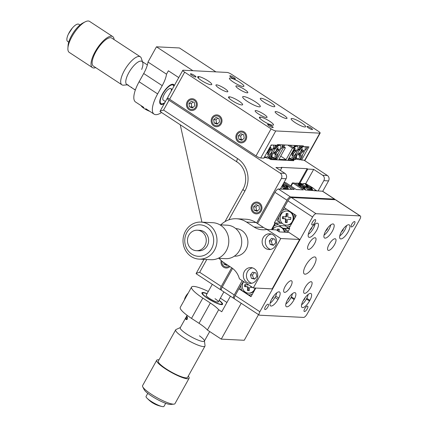 <?xml version="1.0" encoding="UTF-8"?>
<svg xmlns="http://www.w3.org/2000/svg" width="428" height="428" viewBox="0 0 428 428"><rect width="100%" height="100%" fill="white"/><g stroke="black" fill="none" stroke-linecap="round" stroke-linejoin="round"><path stroke-width="0.64" d="M329.062 244.441A6.811 2.397 123.3 0 0 328.046 250.273A6.811 2.397 123.3 0 0 334.498 244.714A6.811 2.397 123.3 0 0 335.515 238.883A6.811 2.397 123.3 0 0 329.062 244.441M305.148 287.407A6.811 2.397 123.3 0 0 304.131 293.239A6.811 2.397 123.3 0 0 310.584 287.68A6.811 2.397 123.3 0 0 311.6 281.849A6.811 2.397 123.3 0 0 305.148 287.407M285.166 286.407A6.811 2.397 123.3 0 0 284.149 292.238A6.811 2.397 123.3 0 0 290.601 286.68A6.811 2.397 123.3 0 0 291.618 280.848A6.811 2.397 123.3 0 0 285.166 286.407M309.08 243.436A6.811 2.397 123.3 0 0 308.064 249.267A6.811 2.397 123.3 0 0 314.516 243.709A6.811 2.397 123.3 0 0 315.532 237.877A6.811 2.397 123.3 0 0 309.08 243.436M305.817 265.36A10.063 3.542 123.3 0 0 304.313 273.979A10.063 3.542 123.3 0 0 313.847 265.761A10.063 3.542 123.3 0 0 315.35 257.142A10.063 3.542 123.3 0 0 305.817 265.36M274.953 297.412L278.04 299.44L278.772 298.086A7.886 2.777 123.3 0 0 279.591 292.008A7.886 2.777 123.3 0 0 272.513 297.77L271.743 299.124A7.886 2.777 123.3 0 0 270.566 305.876A7.886 2.777 123.3 0 0 271.127 306.047A7.886 2.777 123.3 0 0 278.04 299.44M291.045 297.53L294.127 299.552L294.507 298.878A7.886 2.777 123.3 0 0 295.325 292.8A7.886 2.777 123.3 0 0 287.851 299.236L287.477 299.91A7.886 2.777 123.3 0 0 286.3 306.662A7.886 2.777 123.3 0 0 286.856 306.833A7.886 2.777 123.3 0 0 294.127 299.552M302.591 307.625A7.886 2.777 123.3 0 0 309.503 301.018L309.877 300.338A7.886 2.777 123.3 0 0 311.06 293.587A7.886 2.777 123.3 0 0 303.586 300.023L303.211 300.702A7.886 2.777 123.3 0 0 302.034 307.454A7.886 2.777 123.3 0 0 302.591 307.625M351.779 224.192A3.157 1.107 123.3 0 0 351.308 226.894A3.157 1.107 123.3 0 0 354.293 224.32A3.157 1.107 123.3 0 0 354.764 221.618A3.157 1.107 123.3 0 0 351.779 224.192M304.699 308.775A3.157 1.107 123.3 0 0 304.228 311.477A3.157 1.107 123.3 0 0 307.218 308.904A3.157 1.107 123.3 0 0 307.689 306.202A3.157 1.107 123.3 0 0 304.699 308.775M265.365 306.801A3.157 1.107 123.3 0 0 264.895 309.503A3.157 1.107 123.3 0 0 267.885 306.924A3.157 1.107 123.3 0 0 268.356 304.228A3.157 1.107 123.3 0 0 265.365 306.801M312.445 222.218A3.157 1.107 123.3 0 0 311.975 224.919A3.157 1.107 123.3 0 0 314.965 222.346A3.157 1.107 123.3 0 0 315.436 219.644A3.157 1.107 123.3 0 0 312.445 222.218M341.469 231.676A8.282 2.916 123.3 0 0 340.233 238.765A8.282 2.916 123.3 0 0 348.076 232.008A8.282 2.916 123.3 0 0 349.312 224.914A8.282 2.916 123.3 0 0 341.469 231.676M325.735 230.885A8.282 2.916 123.3 0 0 324.499 237.973A8.282 2.916 123.3 0 0 332.342 231.216A8.282 2.916 123.3 0 0 333.578 224.128A8.282 2.916 123.3 0 0 325.735 230.885M310 230.093A8.282 2.916 123.3 0 0 308.765 237.187A8.282 2.916 123.3 0 0 316.608 230.424A8.282 2.916 123.3 0 0 317.849 223.336A8.282 2.916 123.3 0 0 310 230.093M360.381 216.001A3.943 1.386 123.3 0 0 360.103 215.915L335.413 199.726A3.943 1.386 -56.7 0 1 335.691 199.812L360.381 216.001A3.943 1.386 123.3 0 1 359.793 219.377L307.069 314.109A3.943 1.386 123.3 0 1 303.613 317.416L259.561 315.201A3.943 1.386 123.3 0 1 259.282 315.115A3.943 1.386 123.3 0 1 259.871 311.739L312.595 217.007L287.905 200.818A3.943 1.386 -56.7 0 1 291.361 197.517L316.051 213.706A3.943 1.386 123.3 0 0 312.595 217.007M259.282 315.115L234.587 298.926A3.943 1.386 -56.7 0 1 235.175 295.55L238.942 288.782L250.979 296.679L255.784 288.049M239.413 288.809L238.942 288.782M287.637 232.329L289.729 228.568L289.114 228.167L296.176 215.477L284.139 207.585L287.905 200.818M335.413 199.726L291.361 197.517M360.103 215.915L316.051 213.706M291.382 296.829L294.507 298.878M275.648 296.037L278.772 298.086M219.168 300.328A11.829 2.236 -150.9 0 1 222.592 304.313A11.829 2.236 -150.9 0 1 207.537 298.321A11.829 2.236 -150.9 0 1 201.92 292.805A11.829 2.236 -150.9 0 1 207.109 293.619M258.523 314.617L244.238 340.281L221.265 339.131L207.377 330.02A19.715 3.729 29.1 0 0 199.041 323.317L191.519 318.389A23.658 4.473 -150.9 0 1 180.284 307.352L191.584 287.054A23.658 4.473 -150.9 0 1 208.308 291.468M221.265 339.131L241.221 303.275M230.419 296.192L221.763 311.745L218.676 309.722A19.715 3.729 29.1 0 0 210.341 303.019L202.819 298.086A23.658 4.473 -150.9 0 1 191.584 287.054M207.377 330.02L218.676 309.722M220.367 298.177A23.658 4.473 -150.9 0 1 221.699 299.033L226.926 302.462M164.395 103.383A11.829 4.162 -56.7 0 1 160.586 104.266A11.829 4.162 -56.7 0 1 162.351 94.139A11.829 4.162 -56.7 0 1 173.559 84.482A11.829 4.162 -56.7 0 1 174.298 85.595M143.899 107.471L135.58 102.019A23.658 8.325 -56.7 0 1 139.111 81.759L143.701 73.514A19.715 6.939 123.3 0 0 147.992 62.033L156.466 46.807L179.434 47.963L215.899 71.872M147.992 62.033L166.508 74.178L168.391 70.791L178.754 77.586M156.466 46.807L192.926 70.716M161.554 112.505A23.658 8.325 -56.7 0 1 154.101 114.158A23.658 8.325 -56.7 0 1 157.632 93.903L162.223 85.654A19.715 6.939 123.3 0 0 166.508 74.178M246.763 282.25A7.886 7.228 -87.1 0 0 250.134 283.363A7.886 7.228 -87.1 0 0 257.437 277.761A7.886 7.228 -87.1 0 0 254.296 268.72A7.886 7.228 -87.1 0 0 250.926 267.607A7.886 7.228 -87.1 0 0 243.623 273.214A7.886 7.228 -87.1 0 0 246.763 282.25M265.595 248.422A7.886 7.228 -87.1 0 0 268.966 249.529A7.886 7.228 -87.1 0 0 276.269 243.928A7.886 7.228 -87.1 0 0 273.128 234.886A7.886 7.228 -87.1 0 0 269.758 233.779A7.886 7.228 -87.1 0 0 262.455 239.38A7.886 7.228 -87.1 0 0 265.595 248.422M219.12 258.346A23.658 21.689 -87.1 0 0 223.951 262.68L231.473 267.612A19.715 18.072 92.9 0 1 239.407 278.815L253.296 287.921L280.789 238.524L266.901 229.419A19.715 18.072 92.9 0 1 262.498 229.788A19.715 18.072 92.9 0 1 254.072 227.011L246.549 222.079A23.658 21.689 -87.1 0 0 236.438 218.751A23.658 21.689 -87.1 0 0 220.8 224.871M253.296 287.921L272.176 288.868L299.67 239.477L288.868 232.393L279.425 231.917L276.338 229.895L266.901 229.419M280.789 238.524L299.67 239.477M267.596 229.456A19.715 18.072 92.9 0 1 263.514 227.487L255.992 222.555A23.658 21.689 -87.1 0 0 245.881 219.222L236.438 218.751M283.438 228.878L284.278 228.466L285.278 229.29A8.87 8.132 -87.1 0 1 286.188 232.254M275.637 222.972L278.344 224.743A8.87 8.132 -87.1 0 0 273.904 226.08L275.637 222.972L282.229 223.298M287.29 232.313L287.985 231.066L285.278 229.29M284.278 228.466L289.638 228.739M287.985 231.066L288.333 231.083M282.801 228.199L289.023 228.515M278.344 224.743L279.891 225.593L285.631 225.882M279.891 225.593L280.64 226.888M272.299 229.692L273.904 226.08M294.935 217.708A8.87 8.132 -87.1 0 0 294.132 214.139M285.749 225.08L285.599 226.102L286.594 226.92A8.87 8.132 -87.1 0 0 290.307 226.021M286.578 209.185A8.87 8.132 -87.1 0 0 282.571 210.517L284.181 207.617M278.687 217.494A8.87 8.132 -87.1 0 0 279.666 222.378L276.953 220.602L282.571 210.517M286.594 226.92L289.301 228.696L289.467 228.397M289.301 228.696L289.649 228.713M282.02 223.079L281.212 223.223L282.202 223.272M281.212 223.223L279.666 222.378M241.815 290.382L239.108 288.606L240.836 285.497A8.87 8.132 -87.1 0 0 241.815 290.382L248.743 294.924A8.87 8.132 -87.1 0 0 252.456 294.025M248.743 294.924L251.097 296.465M240.836 285.497L243.468 281.474M295.127 154.711L294.892 156.461A8.87 3.124 123.3 0 1 291.794 159.355C289.697 158.638 288.616 158.585 288.547 159.195A8.87 3.124 123.3 0 1 288.477 158.922M300.772 145.894L299.119 148.864A8.87 3.124 123.3 0 0 299.327 145.825L300.547 145.75M293.506 147.617L294.635 145.59L296.08 145.659A8.87 3.124 123.3 0 0 293.699 147.746M291.794 159.355L293.239 159.43L294.892 156.461M299.119 148.864L297.802 149.902M298.835 145.664L299.327 145.825M302.425 154.808L302.131 156.825A8.87 3.124 123.3 0 1 299.028 159.719C296.93 159.002 295.85 158.949 295.785 159.558A8.87 3.124 123.3 0 1 295.684 159.104A8.87 3.124 123.3 0 1 295.994 156.514L296.123 153.288M307.705 146.804L306.357 149.228A8.87 3.124 123.3 0 0 306.678 146.751M302.783 146.403A8.87 3.124 123.3 0 0 300.221 148.917L301.649 145.804M295.994 156.514L294.341 159.484L295.785 159.558M299.028 159.719L300.477 159.794L302.131 156.825M296.23 154.77L295.363 154.198M294.341 159.484L293.512 158.938M306.357 149.228L304.752 150.544M297.856 150.191L298.905 149.961L298.241 149.522M298.905 149.961L300.221 148.917M270.742 153.486L270.507 155.236A8.87 3.124 123.3 0 1 267.409 158.13C265.307 157.413 264.226 157.36 264.162 157.969A8.87 3.124 123.3 0 1 264.092 157.697M276.081 145.215L274.733 147.639A8.87 3.124 123.3 0 0 275.054 145.167M267.409 158.13L268.854 158.205L270.507 155.236M274.733 147.639L273.417 148.682M278.034 153.588L277.745 155.599A8.87 3.124 123.3 0 1 274.642 158.494C272.545 157.777 271.464 157.723 271.4 158.333A8.87 3.124 123.3 0 1 271.299 157.879A8.87 3.124 123.3 0 1 271.609 155.289L271.737 152.063M283.625 145.033L281.972 148.002A8.87 3.124 123.3 0 0 282.175 144.964L283.4 144.889M277.488 144.728L278.933 144.798A8.87 3.124 123.3 0 0 275.835 147.697L277.408 144.675M271.609 155.289L269.956 158.258L271.4 158.333M274.642 158.494L276.092 158.569L277.745 155.599M281.688 144.803L282.175 144.964M271.844 153.545L270.978 152.973M269.956 158.258L269.126 157.713M281.972 148.002L280.367 149.319M273.471 148.965L274.519 148.735L273.856 148.302M274.519 148.735L275.835 147.697M307.796 189.502L308.171 189.54A8.87 1.68 29.1 0 1 308.807 190.166M298.915 183.88A8.87 1.68 29.1 0 0 297.091 183.147L298.535 183.221L300.905 184.773M292.768 183.157L292.399 182.911L293.843 182.986A8.87 1.68 29.1 0 0 293.854 183.061M309.16 190.187L308.171 189.54M292.399 182.911L290.73 185.907M316.367 190.92A8.87 1.68 29.1 0 0 315.409 189.904L317.014 190.952M307.673 189.353L309.273 189.593A8.87 1.68 29.1 0 0 310.61 190.257M306.154 184.243A8.87 1.68 29.1 0 0 304.324 183.51L305.774 183.585L308.144 185.137M299.637 183.275L301.082 183.35A8.87 1.68 29.1 0 0 301.114 183.526A8.87 1.68 29.1 0 0 302.345 185.051L299.637 183.275L299.365 183.762M309.273 189.593L310.257 190.241M301.082 183.35L302.543 184.259M302.794 185.779L302.345 185.051M283.411 188.277L283.785 188.315A8.87 1.68 29.1 0 1 284.743 189.331M285.39 189.363L283.785 188.315M291.661 189.304A8.87 1.68 29.1 0 0 291.024 188.678L292.008 189.326M283.288 188.127L284.887 188.368A8.87 1.68 29.1 0 0 287.14 189.454M283.759 183.912L283.352 183.649M284.887 188.368L286.493 189.422M222.212 287.049L234.25 294.945A3.943 1.386 123.3 0 0 233.661 298.321L221.624 290.425A3.943 1.386 -56.7 0 1 222.212 287.049L232.591 268.404M257.544 223.571L274.937 192.316A3.943 1.386 -56.7 0 1 278.393 189.016L294.298 189.438L283.919 182.633M234.25 294.945L242.205 280.65M281.207 223.223L274.359 222.881L274.979 223.282L271.438 229.649M274.359 222.881L286.974 200.213L274.937 192.316M335.038 199.705A3.943 1.386 123.3 0 0 334.766 199.207A3.943 1.386 123.3 0 0 334.487 199.116L290.435 196.907A3.943 1.386 123.3 0 0 286.974 200.213M233.661 298.321A3.943 1.386 123.3 0 0 233.939 298.407L234.314 298.423M288.119 189.502L288.317 189.139M283.957 182.563L285.77 182.654L296.262 189.54L303.345 189.893L292.848 183.013L294.817 183.109L305.308 189.989L322.445 191.225A3.943 1.386 -56.7 0 1 322.728 191.311L328.554 180.889L323.835 180.648L318.068 191.006M291.099 186.153L292.848 183.013M275.45 223.309L274.979 223.282M275.734 111.547A6.811 1.289 29.1 0 0 275.118 111.729A6.811 1.289 29.1 0 0 279.366 115.544A6.811 1.289 29.1 0 0 286.396 118.54A6.811 1.289 29.1 0 0 287.017 118.353A6.811 1.289 29.1 0 0 282.769 114.538A6.811 1.289 29.1 0 0 275.734 111.547M255.757 110.542A6.811 1.289 29.1 0 0 255.136 110.729A6.811 1.289 29.1 0 0 259.384 114.544A6.811 1.289 29.1 0 0 266.419 117.534A6.811 1.289 29.1 0 0 267.035 117.352A6.811 1.289 29.1 0 0 262.787 113.538A6.811 1.289 29.1 0 0 255.757 110.542M216.552 84.84A6.811 1.289 29.1 0 0 215.937 85.022A6.811 1.289 29.1 0 0 220.185 88.837A6.811 1.289 29.1 0 0 227.215 91.833A6.811 1.289 29.1 0 0 227.835 91.651A6.811 1.289 29.1 0 0 223.587 87.831A6.811 1.289 29.1 0 0 216.552 84.84M236.534 85.846A6.811 1.289 29.1 0 0 235.914 86.028A6.811 1.289 29.1 0 0 240.167 89.843A6.811 1.289 29.1 0 0 247.197 92.833A6.811 1.289 29.1 0 0 247.817 92.651A6.811 1.289 29.1 0 0 243.564 88.837A6.811 1.289 29.1 0 0 236.534 85.846M243.596 96.525A10.063 1.905 29.1 0 0 242.681 96.792A10.063 1.905 29.1 0 0 248.962 102.431A10.063 1.905 29.1 0 0 259.357 106.856A10.063 1.905 29.1 0 0 260.272 106.583A10.063 1.905 29.1 0 0 253.991 100.944A10.063 1.905 29.1 0 0 243.596 96.525M201.417 80.485A7.886 1.493 29.1 0 0 210.737 84.691L211.33 84.707A7.886 1.493 29.1 0 0 211.769 84.498A7.886 1.493 29.1 0 0 207.173 80.277A7.886 1.493 29.1 0 0 199.047 76.649L198.389 76.596A7.886 1.493 29.1 0 0 197.672 76.81A7.886 1.493 29.1 0 0 201.417 80.485M232.281 100.724A7.886 1.493 29.1 0 0 241.884 104.924L242.2 104.94A7.886 1.493 29.1 0 0 242.633 104.737A7.886 1.493 29.1 0 0 237.711 100.318A7.886 1.493 29.1 0 0 229.569 96.851L229.253 96.835A7.886 1.493 29.1 0 0 228.536 97.049A7.886 1.493 29.1 0 0 232.281 100.724M263.15 120.964A7.886 1.493 29.1 0 0 272.47 125.169L272.786 125.185A7.886 1.493 29.1 0 0 273.503 124.971A7.886 1.493 29.1 0 0 268.581 120.557A7.886 1.493 29.1 0 0 260.438 117.09L260.122 117.074A7.886 1.493 29.1 0 0 259.405 117.288A7.886 1.493 29.1 0 0 263.15 120.964M307.256 126.356A3.157 0.594 29.1 0 0 306.967 126.442A3.157 0.594 29.1 0 0 308.936 128.207A3.157 0.594 29.1 0 0 312.194 129.593A3.157 0.594 29.1 0 0 312.483 129.507A3.157 0.594 29.1 0 0 310.514 127.742A3.157 0.594 29.1 0 0 307.256 126.356M267.923 124.382A3.157 0.594 29.1 0 0 267.639 124.462A3.157 0.594 29.1 0 0 269.608 126.233A3.157 0.594 29.1 0 0 272.861 127.619A3.157 0.594 29.1 0 0 273.15 127.533A3.157 0.594 29.1 0 0 271.181 125.768A3.157 0.594 29.1 0 0 267.923 124.382M190.76 73.787A3.157 0.594 29.1 0 0 190.471 73.867A3.157 0.594 29.1 0 0 192.44 75.638A3.157 0.594 29.1 0 0 195.698 77.024A3.157 0.594 29.1 0 0 195.981 76.938A3.157 0.594 29.1 0 0 194.012 75.173A3.157 0.594 29.1 0 0 190.76 73.787M230.087 75.761A3.157 0.594 29.1 0 0 229.804 75.847A3.157 0.594 29.1 0 0 231.773 77.612A3.157 0.594 29.1 0 0 235.031 78.998A3.157 0.594 29.1 0 0 235.314 78.913A3.157 0.594 29.1 0 0 233.346 77.147A3.157 0.594 29.1 0 0 230.087 75.761M188.026 102.083A4.927 4.521 -87.1 0 0 191.637 109.536A4.927 4.521 -87.1 0 0 195.746 107.144A4.927 4.521 -87.1 0 0 192.135 99.692A4.927 4.521 -87.1 0 0 188.026 102.083M212.721 118.272A4.927 4.521 -87.1 0 0 216.333 125.725A4.927 4.521 -87.1 0 0 220.436 123.334A4.927 4.521 -87.1 0 0 216.825 115.881A4.927 4.521 -87.1 0 0 212.721 118.272M237.412 134.467A4.927 4.521 -87.1 0 0 241.023 141.919A4.927 4.521 -87.1 0 0 245.132 139.523A4.927 4.521 -87.1 0 0 241.52 132.07A4.927 4.521 -87.1 0 0 237.412 134.467M291.907 118.481A8.282 1.568 29.1 0 0 291.152 118.706A8.282 1.568 29.1 0 0 296.32 123.344A8.282 1.568 29.1 0 0 304.87 126.982A8.282 1.568 29.1 0 0 305.624 126.758A8.282 1.568 29.1 0 0 300.456 122.119A8.282 1.568 29.1 0 0 291.907 118.481M261.043 98.247A8.282 1.568 29.1 0 0 260.288 98.467A8.282 1.568 29.1 0 0 265.456 103.105A8.282 1.568 29.1 0 0 274.006 106.743A8.282 1.568 29.1 0 0 274.76 106.524A8.282 1.568 29.1 0 0 269.592 101.885A8.282 1.568 29.1 0 0 261.043 98.247M230.173 78.008A8.282 1.568 29.1 0 0 229.424 78.228A8.282 1.568 29.1 0 0 234.592 82.866A8.282 1.568 29.1 0 0 243.141 86.504A8.282 1.568 29.1 0 0 243.89 86.285A8.282 1.568 29.1 0 0 238.722 81.646A8.282 1.568 29.1 0 0 230.173 78.008M271.09 128.839A3.943 0.744 29.1 0 0 275.75 130.941L260.684 158.007A3.943 0.744 -150.9 0 1 256.024 155.904L271.09 128.839L184.666 72.172L169.6 99.237A3.943 0.744 -150.9 0 1 167.728 97.397L182.793 70.331A3.943 0.744 29.1 0 0 184.666 72.172M256.024 155.904L169.6 99.237M260.684 158.007L263.83 158.162L271.175 144.969L277.077 145.269L277.451 144.589L303.409 145.894L303.035 146.569L301.884 145.814M303.035 146.569L308.936 146.868L301.59 160.061L300.665 159.451M319.802 133.151A3.943 0.744 29.1 0 0 320.16 133.044L305.094 160.115A3.943 0.744 -150.9 0 1 304.736 160.216L319.802 133.151L275.75 130.941M301.59 160.061L304.736 160.216M320.16 133.044A3.943 0.744 29.1 0 0 318.288 131.209L231.864 74.542A3.943 0.744 29.1 0 0 227.204 72.439L183.152 70.224A3.943 0.744 29.1 0 0 182.793 70.331M197.87 77.532L198.389 76.596M198.282 78.024L199.047 76.649M221.971 261.208A4.927 4.521 -87.1 0 0 224.058 266.323A4.927 4.521 -87.1 0 0 226.166 267.019A4.927 4.521 -87.1 0 0 229.087 266.045M254.189 212.192A4.927 4.521 -87.1 0 0 256.292 212.887A4.927 4.521 -87.1 0 0 260.855 209.383A4.927 4.521 -87.1 0 0 258.897 203.733A4.927 4.521 -87.1 0 0 256.789 203.038A4.927 4.521 -87.1 0 0 252.226 206.542A4.927 4.521 -87.1 0 0 254.189 212.192M268.586 158.189L270.662 159.553L271.036 158.874L277.018 159.173L283.416 147.671L285.385 147.772L278.981 159.275L286.065 159.628L292.463 148.125L294.432 148.222L289.836 145.21M292.463 148.125L287.867 145.113M180.242 124.751L201.92 222.148M168.397 98.349L167.519 98.306A3.943 0.744 29.1 0 0 167.161 98.413A3.943 0.744 29.1 0 0 169.033 100.254L163.571 110.066C160.677 110.889 159.542 111.366 160.179 111.499M231.687 267.751L221.287 286.444A3.943 1.386 123.3 0 0 220.698 289.82A3.943 1.386 123.3 0 0 220.976 289.906L221.351 289.922M323.835 180.648A3.943 3.617 -87.1 0 0 322.632 175.245L313.681 169.376L307.78 169.076L307.165 168.675L281.207 167.369L281.822 167.776L275.921 167.476L284.871 173.345A3.943 3.617 92.9 0 1 286.075 178.754L280.313 189.112M286.075 178.754L281.356 178.519L256.618 222.967M285.385 147.772L282.978 146.194M283.416 147.671L282.491 147.066M281.356 178.519A3.943 3.617 -87.1 0 0 280.153 173.11L169.033 100.254M322.632 175.245L327.35 175.48L304.024 160.184M327.35 175.48A3.943 3.617 92.9 0 1 328.554 180.889M313.681 169.376L305.774 183.585M307.78 169.076L299.873 183.286M307.165 168.675L298.926 183.473M281.822 167.776L280.367 170.392M271.036 158.874L270.111 158.269M277.018 159.173L276.092 158.569M270.662 159.553L293.629 160.703L294.009 160.029L293.084 159.419M286.065 159.628L280.731 156.134M294.432 148.222L288.028 159.73L294.009 160.029M220.698 289.82L196.067 273.669L203.969 259.363M196.281 273.717C195.65 273.583 196.784 273.101 199.678 272.278L221.287 286.444M167.161 98.413L159.96 111.457L237.064 162.014A3.943 1.386 -56.7 0 1 237.652 158.633A23.658 21.689 92.9 0 1 244.875 191.075L228.868 219.832M234.373 256.153L234.56 256.163A13.803 12.653 -87.1 0 0 247.336 246.357A13.803 12.653 -87.1 0 0 241.841 230.537A13.803 12.653 -87.1 0 0 235.946 228.595L235.758 228.584M207.018 293.779A11.042 2.087 29.1 0 0 202.984 292.939A11.042 2.087 29.1 0 0 207.853 298.337A11.042 2.087 29.1 0 0 217.686 303.415A11.042 2.087 29.1 0 0 221.918 303.479A11.042 2.087 29.1 0 0 219.077 300.493M201.888 293.234A11.829 2.236 -150.9 0 1 201.946 293.217L202.984 292.939M212.293 284.31L206.226 295.202A6.902 1.305 29.1 0 0 209.506 298.423A6.902 1.305 29.1 0 0 218.285 301.917A6.902 1.305 29.1 0 0 215.011 298.701M186.298 316.902A13.803 2.611 29.1 0 0 186.169 317.057A13.803 2.611 29.1 0 0 186.105 317.271L186.292 316.934A13.803 2.611 -150.9 0 1 186.357 316.715L187.132 315.324M184.286 320.433L184.473 320.096M182.403 323.819L182.59 323.477M180.52 327.201L180.712 326.864M186.49 319.625L185.811 319.176L186.212 317.223L187.164 316.741L187.411 319.069L185.811 319.176L186.116 319.497M186.94 316.469L187.164 316.741M221.918 303.479L222.234 304.506A11.829 2.236 -150.9 0 1 222.25 304.565M187.443 319.004L186.785 316.816L187.416 317.228M187.48 317.389L186.983 317.068L186.223 317.351L185.864 318.336L186.902 319.555M185.987 318.855L187.154 318.817M173.222 84.321A11.829 4.162 -56.7 0 1 173.773 85.659L173.87 86.365A11.042 3.884 123.3 0 0 169.499 86.017A11.042 3.884 123.3 0 0 162.667 94.155A11.042 3.884 123.3 0 0 162.683 103.731A11.042 3.884 123.3 0 0 164.828 102.602M162.683 103.731L161.752 103.993A11.829 4.162 -56.7 0 1 160.302 104.025M171.205 91.148A6.902 2.429 123.3 0 0 170.858 88.607A6.902 2.429 123.3 0 0 164.32 94.235A6.902 2.429 123.3 0 0 163.287 100.147L165.422 101.543M135.328 90.067L135.275 90.03A13.803 4.858 -56.7 0 1 134.718 89.452L134.413 89.249A13.803 4.858 123.3 0 0 134.964 89.827L132.188 88.008A13.803 4.858 -56.7 0 1 131.631 87.424L131.326 87.221A13.803 4.858 123.3 0 0 131.877 87.804L129.101 85.98A13.803 4.858 -56.7 0 1 128.544 85.402L128.239 85.199A13.803 4.858 123.3 0 0 128.791 85.782A13.803 4.858 123.3 0 0 128.951 85.873M196.35 250.69L198.71 250.808A10.251 9.4 -87.1 0 0 206.638 246.801A10.251 9.4 -87.1 0 0 207.778 236.245A10.251 9.4 -87.1 0 0 199.737 230.328L197.378 230.211A10.251 9.4 -87.1 0 0 189.449 234.223A10.251 9.4 -87.1 0 0 188.309 244.779A10.251 9.4 -87.1 0 0 196.35 250.69A10.251 9.4 -87.1 0 0 204.279 246.678A10.251 9.4 -87.1 0 0 205.419 236.122A10.251 9.4 -87.1 0 0 197.378 230.211M210.635 250.155A15.772 14.461 -87.1 0 0 208.11 228.044A15.772 14.461 -87.1 0 0 187.817 230.986A15.772 14.461 -87.1 0 0 190.337 253.092A15.772 14.461 -87.1 0 0 210.635 250.155M213.417 251.867A18.532 16.992 -87.1 0 0 215.477 232.789A18.532 16.992 -87.1 0 0 200.941 222.1A18.532 16.992 -87.1 0 0 186.603 229.349A18.532 16.992 -87.1 0 0 184.543 248.433A18.532 16.992 -87.1 0 0 199.079 259.117A18.532 16.992 -87.1 0 0 213.417 251.867M199.079 259.117L210.881 259.71A18.532 16.992 -87.1 0 0 225.214 252.461A18.532 16.992 -87.1 0 0 227.279 233.378A18.532 16.992 -87.1 0 0 212.737 222.694L200.941 222.1M218.216 258.303L225.524 258.673A16.756 15.365 -87.1 0 0 238.487 252.113A16.756 15.365 -87.1 0 0 240.349 234.86A16.756 15.365 -87.1 0 0 227.204 225.198L219.896 224.828M180.525 327.463A13.803 2.611 29.1 0 0 180.236 327.714A13.803 2.611 29.1 0 0 190.481 336.397A13.803 2.611 29.1 0 0 204.354 341.137A13.803 2.611 29.1 0 0 204.413 340.758A13.803 2.611 29.1 0 0 199.427 335.803M165.69 403.304L163.967 406.397A10.251 1.937 -150.9 0 1 162.415 406.6A10.251 1.937 -150.9 0 1 153.663 402.882A10.251 1.937 -150.9 0 1 146.697 397.853A10.251 1.937 -150.9 0 1 146.055 396.424L147.772 393.332M188.272 376.116A18.532 3.504 -150.9 0 1 189.096 378.282L174.972 403.658A18.532 3.504 -150.9 0 1 173.912 404.15L170.713 404.428A15.772 2.98 -150.9 0 1 155.765 398.596A15.772 2.98 -150.9 0 1 144.172 389.651L142.722 386.794A18.532 3.504 -150.9 0 1 142.583 385.633L156.707 360.258A18.532 3.504 -150.9 0 1 158.986 359.814M173.912 404.15A18.532 3.504 -150.9 0 1 156.343 397.296A18.532 3.504 -150.9 0 1 142.722 386.794M189.096 378.282A18.532 3.504 -150.9 0 1 170.467 371.921A18.532 3.504 -150.9 0 1 156.707 360.258M204.445 340.977L205.033 345.669A16.756 3.167 -150.9 0 1 204.964 346.129A16.756 3.167 -150.9 0 1 188.117 340.372A16.756 3.167 -150.9 0 1 175.678 329.828A16.756 3.167 -150.9 0 1 176.026 329.523L180.327 327.554M204.964 346.129L187.544 377.421A16.756 3.167 -150.9 0 1 170.697 371.67A16.756 3.167 -150.9 0 1 158.258 361.12L175.678 329.828M141.657 69.459A13.803 4.858 123.3 0 0 142.733 62.52A13.803 4.858 123.3 0 0 141.919 61.381A13.803 4.858 123.3 0 0 129.32 71.818A13.803 4.858 123.3 0 0 126.784 84.466A13.803 4.858 123.3 0 0 127.844 84.765M68.721 42.147L67.619 41.425A10.251 3.606 -56.7 0 1 68.448 33.994A10.251 3.606 -56.7 0 1 69.502 32.03A10.251 3.606 -56.7 0 1 72.38 28.002A10.251 3.606 -56.7 0 1 78.859 24.278L79.961 25.001M95.701 67.619A18.532 6.522 -56.7 0 1 92.4 67.576L69.25 52.398A18.532 6.522 -56.7 0 1 67.902 48.193L68.073 45.502A15.772 5.548 -56.7 0 1 72.118 34.625A15.772 5.548 -56.7 0 1 82.781 23.069L85.183 21.839A18.532 6.522 -56.7 0 1 89.575 21.4L112.725 36.578A18.532 6.522 -56.7 0 1 114.078 39.59M67.902 48.193A18.532 6.522 -56.7 0 1 72.653 35.417A18.532 6.522 -56.7 0 1 85.183 21.839M92.4 67.576A18.532 6.522 -56.7 0 1 95.802 50.595A18.532 6.522 -56.7 0 1 112.725 36.578M127.341 84.83L123.585 85.167A16.756 5.896 -56.7 0 1 121.927 84.814A16.756 5.896 -56.7 0 1 125.003 69.459A16.756 5.896 -56.7 0 1 140.304 56.785A16.756 5.896 -56.7 0 1 141.288 58.165L142.476 61.744M121.927 84.814L93.374 66.094A16.756 5.896 -56.7 0 1 96.45 50.739A16.756 5.896 -56.7 0 1 111.751 38.06L140.304 56.785M298.3 149.565A7.099 2.498 123.3 0 0 295.689 154.412M303.864 146.611A7.099 2.498 123.3 0 0 302.532 147.221A7.099 2.498 123.3 0 0 297.583 153.39A7.099 2.498 123.3 0 0 296.973 158.606A7.099 2.498 123.3 0 0 299.199 158.114A7.099 2.498 123.3 0 0 304.148 151.945A7.099 2.498 123.3 0 0 304.757 146.734A7.099 2.498 123.3 0 0 304.592 146.649M299.231 156.53L300.365 155.771L300.97 153.802A0.984 0.348 -56.7 0 1 301.772 152.668L303.249 151.683L303.709 150.169L302.232 151.154A0.984 0.348 -56.7 0 1 301.933 151.228A0.984 0.348 -56.7 0 1 301.895 150.779L302.5 148.81L301.365 149.565L300.761 151.533A0.984 0.348 -56.7 0 1 299.964 152.668L298.487 153.652L298.022 155.166L299.498 154.182A0.984 0.348 -56.7 0 1 299.814 154.117A0.984 0.348 -56.7 0 1 299.835 154.561L299.231 156.53M299.616 155.268L300.365 155.771M302.345 151.079L303.249 151.683M300.713 151.673L301.633 151.063M299.429 153.823L299.67 153.037A1.097 0.385 -56.7 0 1 299.76 152.801M289.275 157.493A7.099 2.498 123.3 0 0 289.735 158.242A7.099 2.498 123.3 0 0 291.96 157.755A7.099 2.498 123.3 0 0 296.914 151.587A7.099 2.498 123.3 0 0 297.519 146.371A7.099 2.498 123.3 0 0 295.299 146.858A7.099 2.498 123.3 0 0 293.988 147.933M290.799 154.743L292.26 153.818A0.984 0.348 -56.7 0 1 292.575 153.759A0.984 0.348 -56.7 0 1 292.597 154.198L291.992 156.166L293.132 155.407L293.731 153.438A0.984 0.348 -56.7 0 1 294.534 152.304L296.01 151.319L296.476 149.805L294.999 150.79A0.984 0.348 -56.7 0 1 294.694 150.865A0.984 0.348 -56.7 0 1 294.662 150.415L295.261 148.446L294.127 149.206L293.522 151.17A0.984 0.348 -56.7 0 1 292.725 152.304L291.826 152.903M292.383 154.904L293.132 155.407M295.106 150.715L296.01 151.319M293.474 151.309L294.394 150.699M292.196 153.459L292.436 152.673A1.097 0.385 -56.7 0 1 292.522 152.438M273.915 148.339A7.099 2.498 123.3 0 0 271.304 153.192M278.147 145.996A7.099 2.498 123.3 0 0 273.198 152.165A7.099 2.498 123.3 0 0 272.588 157.381A7.099 2.498 123.3 0 0 274.813 156.894A7.099 2.498 123.3 0 0 279.762 150.726A7.099 2.498 123.3 0 0 280.372 145.509A7.099 2.498 123.3 0 0 278.147 145.996M274.846 155.305L275.98 154.545L276.584 152.577A0.984 0.348 -56.7 0 1 277.381 151.442L278.863 150.458L279.324 148.944L277.847 149.928A0.984 0.348 -56.7 0 1 277.547 150.003A0.984 0.348 -56.7 0 1 277.51 149.554L278.114 147.585L276.98 148.345L276.376 150.308A0.984 0.348 -56.7 0 1 275.573 151.442L274.097 152.427L273.636 153.941L275.113 152.957A0.984 0.348 -56.7 0 1 275.429 152.898A0.984 0.348 -56.7 0 1 275.45 153.336L274.846 155.305M275.231 154.043L275.98 154.545M277.959 149.854L278.863 150.458M276.328 150.447L277.248 149.837M275.044 152.598L275.284 151.812A1.097 0.385 -56.7 0 1 275.375 151.582M272.24 145.022A7.099 2.498 123.3 0 0 270.913 145.632A7.099 2.498 123.3 0 0 270.742 145.75M264.889 156.268A7.099 2.498 123.3 0 0 265.349 157.017A7.099 2.498 123.3 0 0 267.575 156.53A7.099 2.498 123.3 0 0 272.524 150.362A7.099 2.498 123.3 0 0 273.134 145.146A7.099 2.498 123.3 0 0 272.968 145.06M266.414 153.524L267.875 152.593A0.984 0.348 -56.7 0 1 268.19 152.534A0.984 0.348 -56.7 0 1 268.212 152.973L267.607 154.941L268.747 154.182L269.346 152.213A0.984 0.348 -56.7 0 1 270.148 151.079L271.625 150.094L272.085 148.58L270.608 149.565A0.984 0.348 -56.7 0 1 270.309 149.639A0.984 0.348 -56.7 0 1 270.277 149.19L270.876 147.221L269.742 147.981L269.137 149.944A0.984 0.348 -56.7 0 1 268.34 151.084L267.441 151.678M267.992 153.679L268.747 154.182M270.721 149.49L271.625 150.094M269.089 150.084L270.009 149.474M267.805 152.24L268.051 151.448A1.097 0.385 -56.7 0 1 268.137 151.218M184.441 299.884A5.917 2.081 -56.7 0 1 188.234 293.073M221.196 260.529A5.917 5.425 -87.1 0 0 221.067 263.172A5.917 5.425 -87.1 0 0 226.112 268.003A5.917 5.425 -87.1 0 0 229.906 266.585M223.721 262.524L224.01 264.311L226.952 265.451L227.466 264.98M226.342 264.247L226.99 264.67M226.369 264.429L224.01 264.311M251.199 209.041A5.917 5.425 -87.1 0 0 256.244 213.872A5.917 5.425 -87.1 0 0 261.882 206.89A5.917 5.425 -87.1 0 0 256.837 202.053A5.917 5.425 -87.1 0 0 251.199 209.041M259.48 209.105L258.94 205.745L255.998 204.605L253.601 206.82L254.141 210.18L257.084 211.32L259.48 209.105M257.752 205.285L255.96 206.943L256.5 210.298L257.693 210.758M256.5 210.298L254.141 210.18M255.96 206.943L253.601 206.82M186.544 105.689A5.917 5.425 -87.1 0 0 191.589 110.52A5.917 5.425 -87.1 0 0 197.228 103.539A5.917 5.425 -87.1 0 0 192.183 98.708A5.917 5.425 -87.1 0 0 186.544 105.689M194.826 105.753L194.285 102.399L191.343 101.254L188.941 103.474L189.486 106.829L192.429 107.968L194.826 105.753M193.098 101.934L191.305 103.592L191.846 106.947L193.033 107.412M191.846 106.947L189.486 106.829M191.305 103.592L188.941 103.474M211.239 121.878A5.917 5.425 -87.1 0 0 216.279 126.709A5.917 5.425 -87.1 0 0 221.918 119.728A5.917 5.425 -87.1 0 0 216.873 114.897A5.917 5.425 -87.1 0 0 211.239 121.878M219.521 121.943L218.976 118.588L216.033 117.449L213.636 119.663L214.177 123.018L217.119 124.163L219.521 121.943M217.788 118.128L215.996 119.781L216.541 123.141L217.729 123.601M216.541 123.141L214.177 123.018M215.996 119.781L213.636 119.663M235.93 138.067A5.917 5.425 -87.1 0 0 240.975 142.904A5.917 5.425 -87.1 0 0 246.614 135.917A5.917 5.425 -87.1 0 0 241.569 131.086A5.917 5.425 -87.1 0 0 235.93 138.067M244.211 138.137L243.671 134.777L240.729 133.638L238.332 135.853L238.872 139.212L241.815 140.352L244.211 138.137M242.483 134.317L240.691 135.97L241.232 139.33L242.419 139.79M241.232 139.33L238.872 139.212M240.691 135.97L238.332 135.853M280.624 188.55A7.099 1.343 29.1 0 0 283.646 189.005A7.099 1.343 29.1 0 0 281.672 186.672M304.945 189.754A7.099 1.343 29.1 0 0 305.645 190.011M308.064 190.128A7.099 1.343 29.1 0 0 305.742 187.662A7.099 1.343 29.1 0 0 299.434 184.094A7.099 1.343 29.1 0 0 295.625 183.323A7.099 1.343 29.1 0 0 295.625 183.644M300.44 186.801L305.474 189.155L303.404 187.523L305.004 187.833L303.655 186.849L302.243 186.528L299.268 184.639L298.182 184.393L300.253 186.025L298.862 185.763M303.072 187.951L303.655 186.849M299.06 185.03L299.268 184.639M305.153 186.25A7.099 1.343 29.1 0 0 311.461 189.818A7.099 1.343 29.1 0 0 315.265 190.588A7.099 1.343 29.1 0 0 312.975 188.026A7.099 1.343 29.1 0 0 306.673 184.457A7.099 1.343 29.1 0 0 302.864 183.687A7.099 1.343 29.1 0 0 305.153 186.25M312.237 188.197L310.889 187.213L309.476 186.892L306.507 185.003L305.421 184.757L307.491 186.389L305.892 186.078L307.24 187.063L308.652 187.384L311.627 189.272L312.713 189.518L310.642 187.887L312.237 188.197M310.305 188.315L310.889 187.213M306.298 185.394L306.507 185.003M282.084 185.923A7.099 1.343 29.1 0 0 288.493 189.149M290.912 189.267A7.099 1.343 29.1 0 0 288.59 186.801A7.099 1.343 29.1 0 0 283.32 183.703M282.341 185.463L288.328 188.299L286.257 186.661L287.851 186.972L286.503 185.987L285.091 185.666L282.945 184.377M282.731 184.768L283.106 185.164L282.55 185.094M285.92 187.09L286.503 185.987M309.776 230.515L311.488 228.627L312.033 227.043M315.045 224.047A7.886 2.777 -56.7 0 1 308.304 234.33M311.076 228.354L311.488 228.627M325.505 231.307L327.222 229.419L327.768 227.83M330.774 224.839A7.886 2.777 -56.7 0 1 324.033 235.122M326.805 229.146L327.222 229.419M341.239 232.094L342.956 230.205L343.502 228.622M346.509 225.631A7.886 2.777 -56.7 0 1 339.768 235.908M342.539 229.938L342.956 230.205M271.764 299.092L273.075 297.647L273.583 296.16M276.659 292.886A7.886 2.777 -56.7 0 1 270.116 303.195M272.727 297.423L273.075 297.647M287.493 299.884L288.804 298.434L289.317 296.946M292.388 293.672A7.886 2.777 -56.7 0 1 285.851 303.982M288.461 298.209L288.804 298.434M303.227 300.67L304.538 299.226L305.052 297.738M308.123 294.464A7.886 2.777 -56.7 0 1 301.585 304.773M304.196 299.001L304.538 299.226M251.718 283.25A7.886 7.228 92.9 0 1 248.272 270.453A7.886 7.228 92.9 0 1 252.488 267.88M255.896 272.904L252.627 272.197L250.407 274.942L251.455 278.387L254.73 279.088L256.95 276.349L255.896 272.904M254.435 272.588L252.45 275.044L253.499 278.489L254.96 278.805M253.499 278.489L251.455 278.387M252.45 275.044L250.407 274.942M243.725 281.645A7.099 6.506 -87.1 0 0 242.778 288.809A7.099 6.506 -87.1 0 0 248.079 293.105A7.099 6.506 -87.1 0 0 248.438 293.137L249.026 293.164A7.099 6.506 -87.1 0 0 254.36 290.601M255.388 288.756A7.099 6.506 -87.1 0 0 255.623 288.039M248.438 293.137A7.099 6.506 -87.1 0 0 255.029 288.012M247.951 284.417A0.984 0.904 92.9 0 1 247.095 284.866L244.757 284.609L244.559 286.567L246.897 286.83A0.984 0.904 92.9 0 1 247.694 287.91L247.438 290.457L249.235 290.66L249.492 288.108A0.984 0.904 92.9 0 1 250.492 287.225L252.595 287.461M250.294 287.231L250.915 287.151A1.097 1.006 92.9 0 1 251.129 287.151L252.322 287.279M248.465 284.754A1.097 1.006 92.9 0 1 247.716 285.011L245.479 284.759L245.303 286.503L247.539 286.749A1.097 1.006 92.9 0 1 248.427 287.953L248.181 290.393L249.251 290.51M248.181 290.393L247.438 290.457M245.303 286.503L244.559 286.567M245.479 284.759L244.757 284.609M284.957 232.195A7.099 6.506 -87.1 0 0 279.286 226.578A7.099 6.506 -87.1 0 0 278.928 226.546L278.339 226.519A7.099 6.506 -87.1 0 0 272.577 229.702M284.363 232.163A7.099 6.506 -87.1 0 0 278.698 226.546A7.099 6.506 -87.1 0 0 278.339 226.519M279.083 231.692L279.334 229.194L277.542 228.996L277.381 230.574M279.329 229.269L277.542 228.996M278.259 229.151L278.066 231.024M286.289 225.133A7.099 6.506 -87.1 0 0 293.132 218.564A7.099 6.506 -87.1 0 0 287.359 210.983A7.099 6.506 -87.1 0 0 287.001 210.956A7.099 6.506 -87.1 0 0 280.158 217.52A7.099 6.506 -87.1 0 0 285.931 225.101A7.099 6.506 -87.1 0 0 286.289 225.133L286.878 225.16A7.099 6.506 -87.1 0 0 292.212 222.597M293.239 220.752A7.099 6.506 -87.1 0 0 287.948 211.015A7.099 6.506 -87.1 0 0 287.589 210.983L287.001 210.956M288.001 213.631L286.204 213.433L285.941 215.985A0.984 0.904 92.9 0 1 284.946 216.862L282.608 216.605L282.41 218.564L284.748 218.826A0.984 0.904 92.9 0 1 285.546 219.906L285.289 222.453L287.086 222.651L287.343 220.104A0.984 0.904 92.9 0 1 288.344 219.222L290.676 219.484L290.874 217.52L288.542 217.264A0.984 0.904 92.9 0 1 287.739 216.183L288.001 213.631M287.99 213.706L286.204 213.433M290.869 217.595L289.157 217.403A1.097 1.006 92.9 0 1 288.954 217.354M288.146 219.227L288.766 219.147A1.097 1.006 92.9 0 1 288.98 219.147L290.692 219.334M286.921 213.588L286.674 216.028A1.097 1.006 92.9 0 1 285.562 217.007L283.331 216.755L283.154 218.499L285.39 218.745A1.097 1.006 92.9 0 1 286.279 219.949L286.027 222.389L287.102 222.506M286.027 222.389L285.289 222.453M283.154 218.499L282.41 218.564M283.331 216.755L282.608 216.605M270.55 249.417A7.886 7.228 92.9 0 1 267.339 236.342A7.886 7.228 92.9 0 1 271.32 234.046M274.846 239.188L271.609 238.31L269.271 240.937L270.17 244.436L273.406 245.308L275.744 242.687L274.846 239.188M273.332 238.776L271.315 241.039L272.213 244.538L273.727 244.95M272.213 244.538L270.17 244.436M271.315 241.039L269.271 240.937M149.779 111.328A5.917 1.118 -150.9 0 1 148.479 110.825A5.917 1.118 -150.9 0 1 141.326 105.786M306.416 298.995L309.503 301.018M235.175 295.55L259.871 311.739M306.78 298.311L309.877 300.338M199.041 323.317L210.341 303.019M191.519 318.389L202.819 298.086M139.111 81.759L157.632 93.903M143.701 73.514L162.223 85.654M254.072 227.011L263.514 227.487M246.549 222.079L255.992 222.555M334.487 199.116L322.445 191.225M278.393 189.016L290.435 196.907M259.603 118.01L260.122 117.074M259.791 118.251L260.438 117.09M228.734 97.771L229.253 96.835M228.921 98.012L229.569 96.851M163.571 110.066L237.652 158.633M206.788 259.507L199.678 272.278M280.153 173.11L284.871 173.345M224.957 221.656L243.002 189.24A3.943 0.744 29.1 0 0 244.875 191.075M298.642 153.55L299.498 154.182M301.13 150.324L301.895 150.779M300.638 151.833L301.772 152.668M299.67 153.037L300.97 153.802M291.591 153.326L292.26 153.818M293.897 149.961L294.662 150.415M293.405 151.469L294.534 152.304M292.436 152.673L293.731 153.438M274.257 152.325L275.113 152.957M276.745 149.099L277.51 149.554M276.253 150.608L277.381 151.442M275.284 151.812L276.584 152.577M267.206 152.101L267.875 152.593M269.506 148.735L270.277 149.19M269.019 150.244L270.148 151.079M268.051 151.448L269.346 152.213M303.489 188.256L303.72 187.881M299.878 186.431L300.065 186.036M300.483 186.806L301.023 185.918M301.911 187.207L302.243 186.528M310.728 188.62L310.958 188.245M307.053 186.924L307.304 186.399M307.716 187.17L308.262 186.282M309.15 187.571L309.476 186.892M286.343 187.394L286.573 187.02M282.667 185.699L282.919 185.174M283.331 185.945L283.876 185.056M284.764 186.346L285.091 185.666M251.129 287.151L250.492 287.225M248.427 287.953L247.694 287.91M247.539 286.749L246.897 286.83M247.716 285.011L247.095 284.866M289.157 217.403L288.542 217.264M288.98 219.147L288.344 219.222M286.279 219.949L285.546 219.906M285.39 218.745L284.748 218.826M285.562 217.007L284.946 216.862M286.674 216.028L285.941 215.985M145.782 108.707L154.101 114.158M334.766 199.207L322.728 191.311M243.002 189.24C248.326 180.263 245.314 167.032 237.064 162.014M209.693 331.545L204.354 341.137M186.169 317.057L180.236 327.714M128.791 85.782L126.784 84.466M147.371 64.954L141.919 61.381M146.697 397.853C149.388 400.624 151.694 402.481 153.62 403.427C155.781 404.77 158.713 405.824 162.415 406.6M223.865 291.896L218.285 301.917M172.147 89.452L170.858 88.607M72.38 28.002L68.448 33.994M284.866 144.964L283.86 146.772M295.818 157.846L296.973 158.606M299.814 154.117L298.872 153.395M301.933 151.228L301.012 150.715M289.093 157.82L289.735 158.242M296.363 145.611L297.519 146.371M292.575 153.759L291.719 153.096M294.694 150.865L293.774 150.356M271.432 156.621L272.588 157.381M279.216 144.75L280.372 145.509M275.429 152.898L274.487 152.17M277.547 150.003L276.627 149.495M264.707 156.595L265.349 157.017M268.19 152.534L267.334 151.876M270.309 149.639L269.389 149.131M283.497 189.272L283.646 189.005M303.404 187.523L303.104 187.978M300.253 186.025L300.023 186.522M315.12 190.856L315.265 190.588M302.184 184.907L302.864 183.687M310.642 187.887L310.343 188.341M307.491 186.389L307.192 187.031M286.257 186.661L285.958 187.116M283.106 185.164L282.806 185.806M288.445 217.247L289.055 217.387"/></g></svg>
